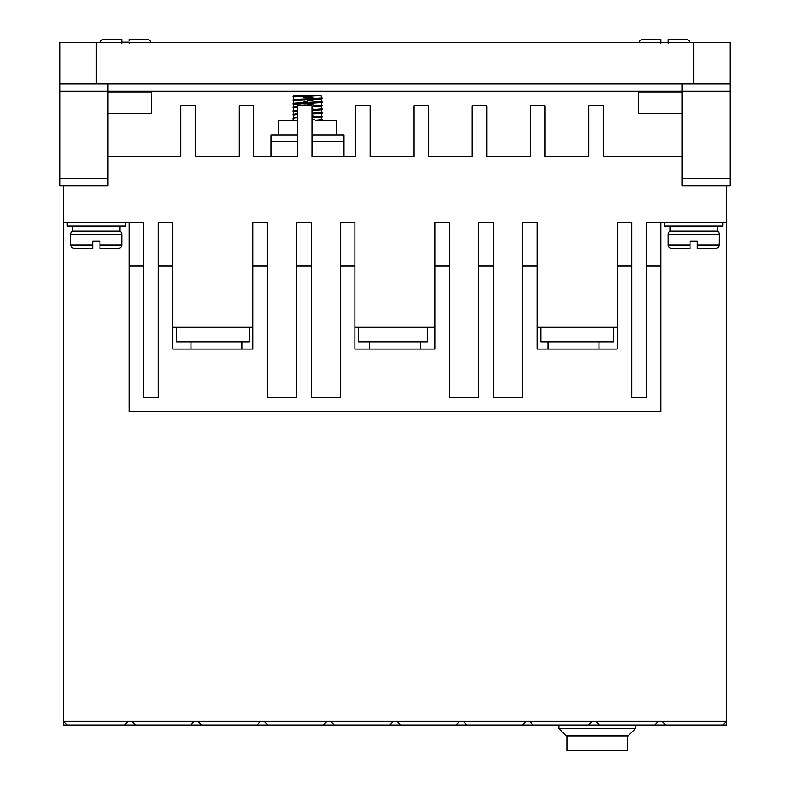 <?xml version="1.0" encoding="UTF-8"?>
<svg xmlns="http://www.w3.org/2000/svg" width="790" height="790" viewBox="0 0 790 790"><rect width="100%" height="100%" fill="white"/><g stroke="black" fill="none" stroke-linecap="round" stroke-linejoin="round"><path stroke-width="1.19" d="M668.182 234.245A3.644 3.644 0 0 1 669.999 231.095L717.35 231.095A3.644 3.644 0 0 1 719.177 234.245L719.078 245.789L718.11 247.507L716.382 248.475L697.323 248.574L697.323 241.286L690.035 241.286L690.035 248.574L671.826 248.574A3.644 3.644 0 0 1 668.182 244.93L668.182 234.245L719.177 234.245M70.823 234.245A3.644 3.644 0 0 1 72.65 231.095L120.001 231.095A3.644 3.644 0 0 1 121.818 234.245L121.818 244.93A3.644 3.644 0 0 1 118.174 248.574L99.965 248.574L99.965 241.286L92.677 241.286L92.677 248.574L92.677 244.93L70.823 244.93L70.823 234.245L121.818 234.245M649.973 39.5L642.685 39.5A3.644 3.644 0 0 0 639.12 42.413A3.644 3.644 0 0 1 642.685 39.5L660.894 39.5L660.894 42.413M110.896 39.5L103.609 39.5A3.644 3.644 0 0 0 100.034 42.413A3.644 3.644 0 0 1 103.609 39.5L121.818 39.5L121.818 42.413M129.106 40.557L129.106 39.5L147.315 39.5A3.644 3.644 0 0 1 150.88 42.413M121.818 40.557L121.818 42.166L129.106 42.166M121.818 43.144L121.818 39.5M660.894 43.144L660.894 39.5M664.538 222.346L664.538 225.989L722.82 225.989L722.82 222.346M67.18 222.346L67.18 225.989L125.462 225.989L125.462 222.346M336.718 134.932L336.718 120.366L315.694 120.366M297.386 120.366L278.445 120.366L278.445 134.932M598.978 349.101L598.978 341.823M547.983 349.101L547.983 341.823M420.497 349.101L420.497 341.823M369.503 349.101L369.503 341.823M242.017 349.101L242.017 341.823M191.022 349.101L191.022 341.823M717.35 231.095L717.35 225.989M669.999 231.095L669.999 225.989M120.001 231.095L120.001 225.989M72.65 231.095L72.65 225.989M321.599 97.812L321.026 95.59L293.011 96.864L293.011 96.143L299.074 95.59L293.564 95.995M316.079 95.59L299.074 95.59M293.011 100.508L293.011 99.787L294.966 99.481L322.152 97.96L322.152 98.691L320.197 98.997L293.653 100.686M293.011 104.152L293.011 103.421L294.966 103.125L322.152 101.604L322.152 102.335L320.197 102.631L293.653 104.329M297.386 107.341L293.011 107.796L293.011 107.065L297.386 106.611M311.951 105.988L322.152 105.248L322.152 105.978L320.197 106.275L311.951 106.709M297.386 110.985L293.011 111.439L293.011 110.709L297.386 110.254M311.951 109.622L322.152 108.892L322.152 109.613L320.197 109.919L311.951 110.353M297.386 114.629L293.011 115.083L293.011 114.353L297.386 113.898M311.951 113.266L322.152 112.526L322.152 113.256L320.197 113.562L311.951 113.997M311.951 117.631L322.152 116.9L322.152 116.169L311.951 116.91M297.386 117.532L293.011 117.996L293.011 120.366M322.152 97.96L321.51 97.782M313.107 97.269L307.587 97.052M293.011 96.864L293.653 97.052M303.893 97.634L307.587 97.782M322.152 101.604L321.51 101.426M313.107 100.913L307.587 100.695M303.893 101.278L307.587 101.416M322.152 105.248L321.51 105.07M313.107 104.556L307.587 104.339M303.893 104.922L307.587 105.06M322.152 108.892L321.51 108.714M313.107 108.2L311.951 108.151M293.011 107.796L293.653 107.973M322.152 112.526L321.51 112.348M313.107 111.844L311.951 111.795M293.011 111.439L293.653 111.617M322.152 116.169L321.51 115.992M313.107 115.488L311.951 115.439M293.011 115.083L293.653 115.261M311.951 119.083L314.697 119.201M321.53 119.645L322.152 120.366M107.973 83.938L107.973 91.225L682.027 91.225L682.027 185.927L730.098 185.927L730.098 83.938L59.902 83.938L59.902 185.927L107.973 185.927L107.973 91.225L59.902 91.225M730.098 91.225L682.027 91.225L682.027 83.938M682.027 91.946L638.31 91.946L638.31 113.809L682.027 113.809M682.027 156.785L603.343 156.785L603.343 105.791L588.777 105.791L588.777 156.785L545.07 156.785L545.07 105.791L530.495 105.791L530.495 156.785L486.788 156.785L486.788 105.791L472.223 105.791L472.223 156.785L428.506 156.785L428.506 105.791L413.94 105.791L413.94 156.785L370.234 156.785L370.234 105.791L355.658 105.791L355.658 156.785L311.951 156.785L311.951 105.791L297.386 105.791L297.386 156.785L253.679 156.785L253.679 105.791L239.103 105.791L239.103 156.785L195.397 156.785L195.397 105.791L180.821 105.791L180.821 156.785L107.973 156.785M63.536 185.927L63.536 222.346L143.671 222.346L143.671 397.182L158.247 397.182L158.247 266.062L172.812 266.062L172.812 222.346L158.247 222.346L158.247 266.062M172.812 327.248L252.948 327.248M267.514 266.062L252.948 266.062L252.948 222.346L267.514 222.346L267.514 397.182L296.655 397.182L296.655 266.062L311.221 266.062L311.221 222.346L296.655 222.346L296.655 266.062M311.221 266.062L311.221 397.182L340.362 397.182L340.362 222.346L354.937 222.346L354.937 349.101L435.063 349.101L435.063 266.062L449.638 266.062L449.638 397.182L478.779 397.182L478.779 266.062L493.345 266.062L493.345 222.346L478.779 222.346L478.779 266.062M354.937 327.248L435.063 327.248M435.063 266.062L435.063 222.346L449.638 222.346L449.638 266.062M493.345 266.062L493.345 397.182L522.486 397.182L522.486 222.346L537.052 222.346L537.052 349.101L617.188 349.101L617.188 266.062L631.753 266.062L631.753 397.182L646.329 397.182L646.329 266.062L660.894 266.062L660.894 222.346L726.464 222.346L726.464 185.927M537.052 327.248L617.188 327.248M617.188 266.062L617.188 222.346L631.753 222.346L631.753 266.062M646.329 266.062L646.329 222.346L660.894 222.346M107.973 113.809L151.69 113.809L151.69 91.946L107.973 91.946M96.321 83.938L96.321 42.413L59.902 42.413L59.902 83.938M730.098 83.938L730.098 42.413L693.679 42.413L693.679 83.938M722.82 725.003L654.811 725.003L658.455 721.359L726.464 721.359L722.82 725.003L726.464 725.003L726.464 222.346M658.455 721.359L63.536 721.359L63.536 725.003L67.18 725.003L63.536 721.359L63.536 222.346M344.006 156.785L344.006 134.932L311.951 134.932M297.386 134.932L271.158 134.932L271.158 156.785M522.486 266.062L537.052 266.062M340.362 266.062L354.937 266.062M252.948 266.062L252.948 349.101L172.812 349.101L172.812 266.062M129.106 222.346L129.106 266.062L143.671 266.062M96.321 42.413L693.679 42.413M654.811 725.003L67.18 725.003M660.894 266.062L660.894 411.758L129.106 411.758L129.106 266.062M613.702 327.248L613.702 341.823L540.854 341.823L540.854 327.248M427.785 327.248L427.785 341.823L358.571 341.823L358.571 327.248M249.304 327.248L249.304 341.823L176.456 341.823L176.456 327.248M124.474 725.003L128.118 721.359M190.765 725.003L194.409 721.359M131.762 721.359L135.406 725.003M257.056 725.003L260.7 721.359M198.053 721.359L201.697 725.003M323.357 725.003L326.991 721.359M264.344 721.359L267.988 725.003M389.648 725.003L393.292 721.359M330.635 721.359L334.279 725.003M455.939 725.003L459.582 721.359M396.926 721.359L400.57 725.003M522.23 725.003L525.873 721.359M463.226 721.359L466.86 725.003M588.52 725.003L592.164 721.359M529.517 721.359L533.151 725.003M595.808 721.359L599.452 725.003M662.099 721.359L665.743 725.003M558.905 725.003L558.905 728.647L635.397 728.647L635.397 725.003M322.152 119.813L316.089 120.366M635.397 728.647L628.119 735.934L566.193 735.934L558.905 728.647M296.013 95.59L299.43 95.59M307.587 95.59L316.069 95.59M690.035 241.286L697.323 241.286M92.677 241.286L99.965 241.286M70.823 244.93L71.89 247.507L73.618 248.475L92.677 248.574M627.388 735.934L627.388 750.5L566.924 750.5L566.924 735.934M668.182 244.93L690.035 244.93L690.035 248.574M697.323 248.574L697.323 244.93L719.177 244.93M121.818 244.93L99.965 244.93L99.965 248.574M689.966 42.413L688.969 40.566L687.251 39.599L668.182 39.5L668.182 43.144M129.106 42.413L129.106 43.144M682.027 178.639L730.098 178.639M59.902 178.639L107.973 178.639M344.006 141.489L311.951 141.489M297.386 141.489L271.158 141.489M311.951 117.641L314.578 117.522M321.599 117.048L321.599 119.665M293.564 117.848L293.564 115.222M321.599 116.031L321.599 113.405M293.564 114.204L293.564 111.588M321.599 112.387L321.599 109.761M293.564 110.561L293.564 107.944M321.599 108.744L321.599 106.117M293.564 106.927L293.564 104.3M321.599 105.1L321.599 102.473M311.27 103.095L307.587 103.243M307.587 102.512L302.057 102.74M293.564 103.283L293.564 100.656M321.599 101.456L321.599 98.829M311.27 99.461L307.587 99.599M307.587 98.869L302.057 99.096M293.564 99.639L293.564 97.012"/></g></svg>
